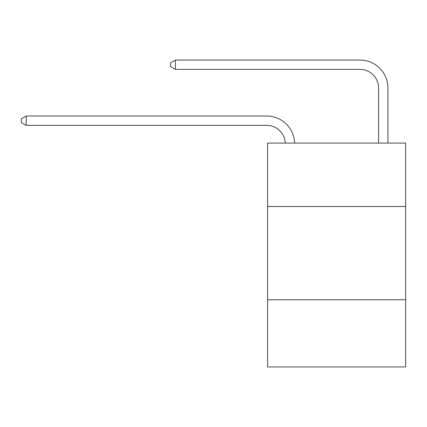 <?xml version="1.0" encoding="UTF-8"?>
<svg xmlns="http://www.w3.org/2000/svg" width="427" height="427" viewBox="0 0 427 427"><rect width="100%" height="100%" fill="white"/><g stroke="black" fill="none" stroke-linecap="round" stroke-linejoin="round"><path stroke-width="0.64" d="M405.65 206.503L405.65 143.077L267.601 143.077L267.601 206.503L405.65 206.503L405.65 366.942L267.601 366.942L267.601 206.503M405.65 299.781L267.601 299.781M266.667 125.351A18.655 18.655 0 0 1 285.3 143.077A18.655 18.655 0 0 0 266.667 125.351A18.655 18.655 0 0 1 285.3 143.077A18.655 18.655 0 0 0 266.667 125.351A18.655 18.655 0 0 1 285.3 143.077A18.655 18.655 0 0 0 266.667 125.351A18.655 18.655 0 0 1 285.3 143.077A18.655 18.655 0 0 0 266.667 125.351A18.655 18.655 0 0 1 285.3 143.077A18.655 18.655 0 0 0 266.667 125.351A18.655 18.655 0 0 1 285.3 143.077A18.655 18.655 0 0 0 266.667 125.351A18.655 18.655 0 0 1 285.3 143.077A18.655 18.655 0 0 0 266.667 125.351A18.655 18.655 0 0 1 285.3 143.077A18.655 18.655 0 0 0 266.667 125.351A18.655 18.655 0 0 1 285.3 143.077A18.655 18.655 0 0 0 266.667 125.351A18.655 18.655 0 0 1 285.3 143.077A18.655 18.655 0 0 0 266.667 125.351A18.655 18.655 0 0 1 285.3 143.077A18.655 18.655 0 0 0 266.667 125.351A18.655 18.655 0 0 1 285.3 143.077A18.655 18.655 0 0 0 266.667 125.351A18.655 18.655 0 0 1 285.3 143.077A18.655 18.655 0 0 0 266.667 125.351A18.655 18.655 0 0 1 285.3 143.077A18.655 18.655 0 0 0 266.667 125.351A18.655 18.655 0 0 1 285.3 143.077A18.655 18.655 0 0 0 266.667 125.351A18.655 18.655 0 0 1 285.3 143.077A18.655 18.655 0 0 0 266.667 125.351A18.655 18.655 0 0 1 285.3 143.077A18.655 18.655 0 0 0 266.667 125.351A18.655 18.655 0 0 1 285.3 143.077A18.655 18.655 0 0 0 266.667 125.351A18.655 18.655 0 0 1 285.3 143.077A18.655 18.655 0 0 0 266.667 125.351A18.655 18.655 0 0 1 285.3 143.077A18.655 18.655 0 0 0 266.667 125.351A18.655 18.655 0 0 1 285.3 143.077A18.655 18.655 0 0 0 266.667 125.351A18.655 18.655 0 0 1 285.3 143.077A18.655 18.655 -30 0 0 266.667 125.351L26.202 125.351L21.35 122.554L21.35 118.823L26.202 116.027L266.667 116.027A27.985 27.985 0 0 1 294.635 143.077M378.6 143.077L378.6 88.042A18.655 18.655 0 0 0 359.945 69.387L175.444 69.387L170.592 66.591L170.592 62.86L175.444 60.058L359.945 60.058A27.985 27.985 0 0 1 387.929 88.042L387.929 143.077M26.202 125.351L26.202 116.027L266.667 116.027M378.6 88.042A18.655 18.655 0 0 0 359.945 69.387A18.655 18.655 0 0 1 378.6 88.042A18.655 18.655 0 0 0 359.945 69.387A18.655 18.655 0 0 1 378.6 88.042A18.655 18.655 0 0 0 359.945 69.387A18.655 18.655 0 0 1 378.6 88.042A18.655 18.655 0 0 0 359.945 69.387A18.655 18.655 0 0 1 378.6 88.042A18.655 18.655 0 0 0 359.945 69.387A18.655 18.655 0 0 1 378.6 88.042A18.655 18.655 0 0 0 359.945 69.387A18.655 18.655 0 0 1 378.6 88.042A18.655 18.655 0 0 0 359.945 69.387A18.655 18.655 0 0 1 378.6 88.042A18.655 18.655 0 0 0 359.945 69.387A18.655 18.655 0 0 1 378.6 88.042A18.655 18.655 0 0 0 359.945 69.387A18.655 18.655 0 0 1 378.6 88.042A18.655 18.655 0 0 0 359.945 69.387A18.655 18.655 0 0 1 378.6 88.042A18.655 18.655 0 0 0 359.945 69.387A18.655 18.655 0 0 1 378.6 88.042A18.655 18.655 0 0 0 359.945 69.387A18.655 18.655 0 0 1 378.6 88.042A18.655 18.655 0 0 0 359.945 69.387A18.655 18.655 0 0 1 378.6 88.042A18.655 18.655 0 0 0 359.945 69.387A18.655 18.655 0 0 1 378.6 88.042A18.655 18.655 0 0 0 359.945 69.387A18.655 18.655 0 0 1 378.6 88.042A18.655 18.655 0 0 0 359.945 69.387A18.655 18.655 0 0 1 378.6 88.042A18.655 18.655 0 0 0 359.945 69.387A18.655 18.655 0 0 1 378.6 88.042A18.655 18.655 0 0 0 359.945 69.387A18.655 18.655 0 0 1 378.6 88.042A18.655 18.655 0 0 0 359.945 69.387A18.655 18.655 0 0 1 378.6 88.042A18.655 18.655 0 0 0 359.945 69.387A18.655 18.655 0 0 1 378.6 88.042A18.655 18.655 0 0 0 359.945 69.387A18.655 18.655 0 0 1 378.6 88.042A18.655 18.655 0 0 0 359.945 69.387M175.444 69.387L175.444 60.058L359.945 60.058"/></g></svg>
